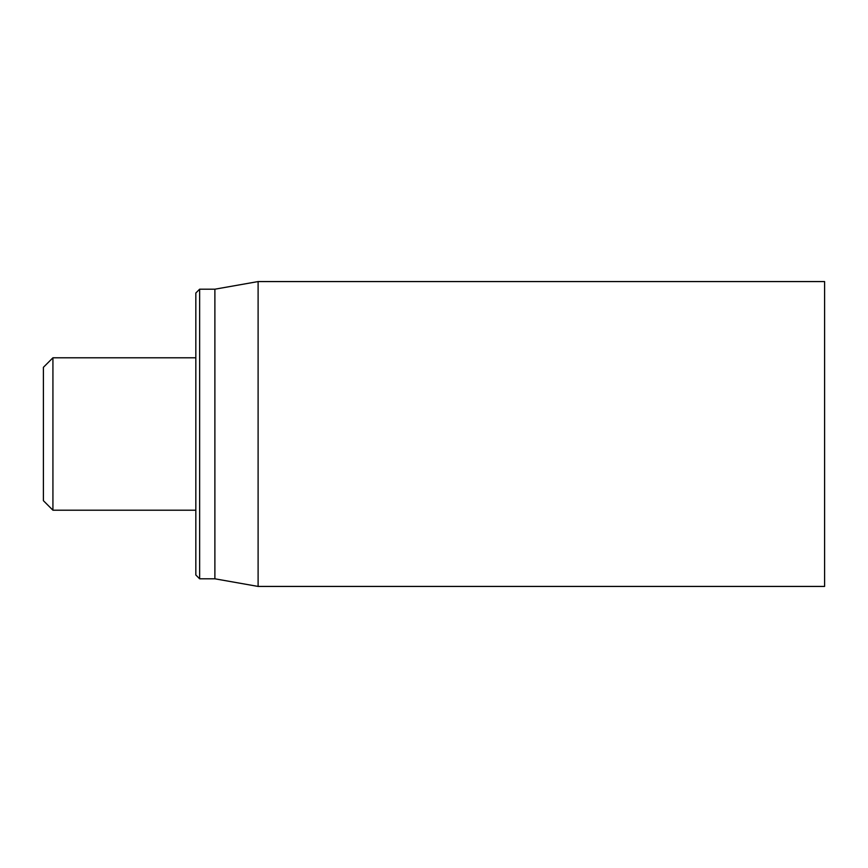 <?xml version="1.0" encoding="UTF-8"?>
<svg xmlns="http://www.w3.org/2000/svg" width="868" height="868" viewBox="0 0 868 868"><rect width="100%" height="100%" fill="white"/><g stroke="black" fill="none" stroke-linecap="round" stroke-linejoin="round"><path stroke-width="1.3" d="M824.6 434L824.6 281.568L258.111 281.568L258.111 586.432L824.6 586.432L824.6 434M195.832 434L195.832 574.996L199.64 578.804L199.64 289.196L195.832 293.004L195.832 434M199.64 578.804L214.884 578.804L214.884 289.196L199.64 289.196M52.926 357.79L43.4 367.316L43.4 500.684L52.926 510.21L52.926 357.79L195.832 357.79M214.884 578.804L258.111 586.432M214.884 289.196L258.111 281.568M52.926 510.21L195.832 510.21"/></g></svg>
